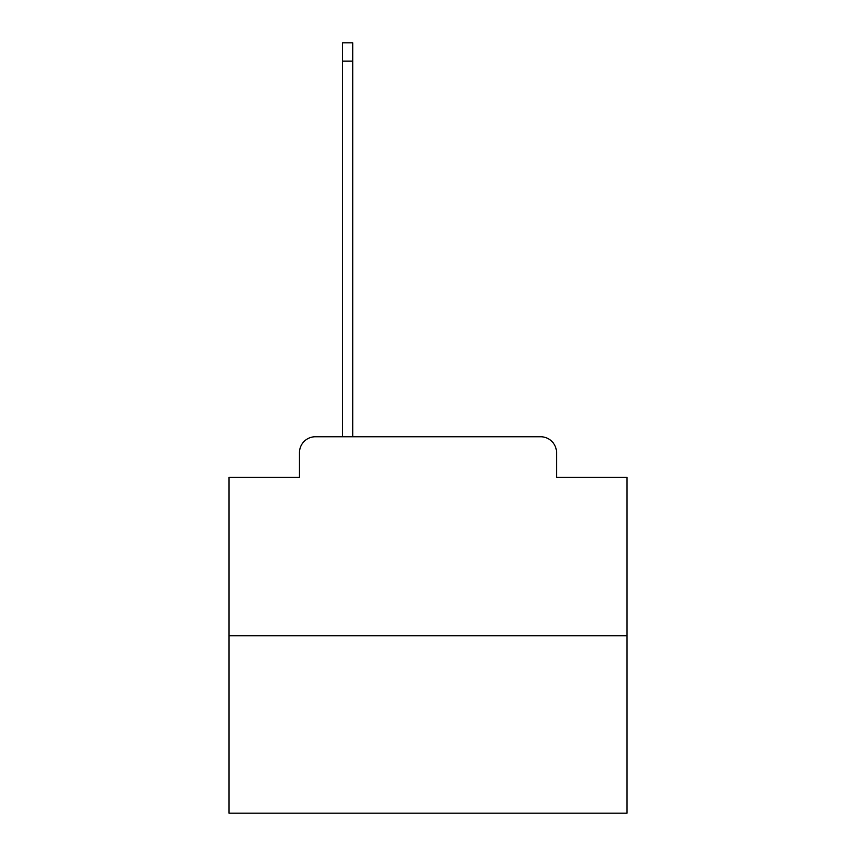 <?xml version="1.0" encoding="UTF-8"?>
<svg xmlns="http://www.w3.org/2000/svg" width="856" height="856" viewBox="0 0 856 856"><rect width="100%" height="100%" fill="white"/><g stroke="black" fill="none" stroke-linecap="round" stroke-linejoin="round"><path stroke-width="1.28" d="M299.472 452.674L299.472 477.348L299.472 452.674A15.922 15.922 0 0 1 315.382 436.753L342.443 436.753L342.443 42.8L352.79 42.8L352.79 61.108L342.443 61.108M626.967 635.719L229.034 635.719L229.034 813.2L626.967 813.2L626.967 477.348L556.528 477.348L556.528 452.674A15.922 15.922 0 0 0 540.618 436.753L315.382 436.753M229.034 635.719L229.034 477.348L299.472 477.348M352.79 61.108L352.79 436.753L365.919 436.753M490.081 436.753L540.618 436.753M556.528 477.348L556.528 452.674"/></g></svg>
